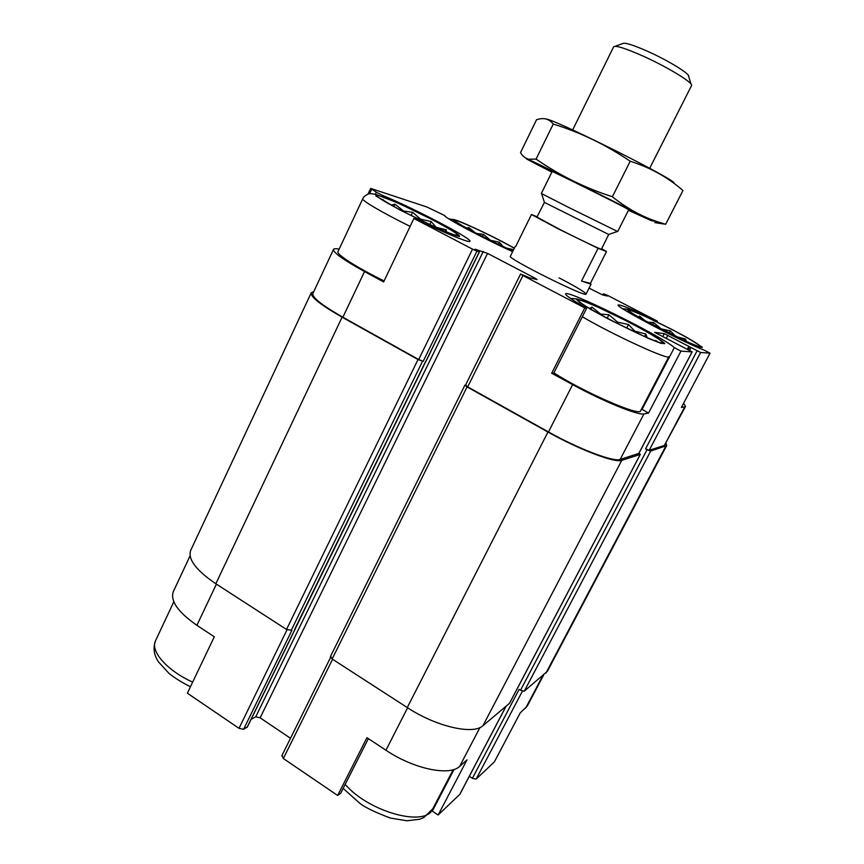<?xml version="1.0" encoding="UTF-8"?>
<svg xmlns="http://www.w3.org/2000/svg" width="864" height="864" viewBox="0 0 864 864"><rect width="100%" height="100%" fill="white"/><g stroke="black" fill="none" stroke-linecap="round" stroke-linejoin="round"><path stroke-width="1.3" d="M384.113 280.93C357.383 267.959 336.074 254.254 337.997 251.586L362.75 198.796C361.346 200.351 383.26 213.192 410.141 226.379M339.152 249.124C335.794 248.476 333.904 248.584 333.493 249.469C333.245 252.601 343.591 259.967 364.532 271.555L383.638 281.934L413.91 218.473L472.511 249.145L476.939 251.154L479.466 251.802L474.984 249.199L487.555 253.39L534.924 278.132L537.095 279.569L529.74 277.841L520.754 274.072L522.936 275.54L584.788 307.908L586.656 308.254L553.716 373.205L551.675 373.237L584.788 307.908M641.531 409.007L648.497 413.111L643.95 413.899C638.15 415.573 603.342 401.436 572.638 384.631L551.675 373.237M668.876 356.627L640.624 410.746C640.71 416.945 584.464 392.591 553.889 372.87M247.288 726.959L243.583 729.313L239.004 728.33L187.38 693.198L214.294 636.8L196.906 625.309L216.41 584.14M368.377 738.634L340.708 793.184L337.651 795.463L366.941 737.683L385.938 750.233C413.629 768.96 449.712 776.412 459.68 766.336L479.974 727.52M454.075 769.424L432.302 811.123L438.134 815.022L466.992 759.888L459.68 766.336M375.365 194.281L376.348 192.197L382.072 195.178C413.672 208.181 472.414 238.874 469.94 241.25C469.973 243.389 445.252 233.312 416.642 219.294L413.91 218.473M586.656 308.254C572.443 300.121 565.434 295.348 565.618 293.922C565.672 288.608 663.682 337.09 674.33 347.663L680.951 351.119L648.497 413.111M674.33 347.663L641.995 409.59M469.314 776.304L472.392 778.313L519.156 689.353L520.538 690.217L647.06 449.669L645.57 448.848L649.199 450.274L664.351 445.5L684.785 406.814L681.404 407.398L710.024 353.171L704.192 350.147C681.48 341.561 614.056 306.018 618.16 304.949C620.622 304.474 633.269 309.787 656.111 320.879L657.256 321.095L656.856 321.862M684.785 406.814L685.562 406.361L683.575 403.283M512.644 251.662C484.488 239.047 443.146 217.004 444.647 215.525L426.956 207.025L370.948 188.503L376.348 192.197M543.715 674.935L527.256 706.104L520.171 712.973L494.359 761.897L476.129 779.123L522.439 691.124M333.493 249.469L312.833 293.598C312.196 297.551 322.218 305.424 342.889 317.239L418.705 359.543L423.187 361.303L476.939 251.154M465.75 385.052L467.705 386.878L548.467 431.946C578.772 449.021 613.764 462.251 620.136 459.443L638.788 453.449M680.951 351.119L692.15 351.886L654.664 332.348L664.265 333.655L700.65 352.501L710.024 353.171M664.351 445.5L685.562 406.361M657.256 321.095L608.105 295.65L603.439 293.803L607.424 296.039L602.543 294.905L589.054 288.122M559.116 277.884C576.256 286.859 585.23 292.248 586.04 294.062C587.164 298.274 506.758 258.185 510.343 256.316L510.354 256.295M330.728 656.284L332.143 658.984L407.268 707.562C436.18 726.656 473.245 735.091 482.976 725.663L509.501 703.328M520.538 690.217L524.254 691.189L547.441 671.22L666.662 445.586L666.047 443.308M247.05 727.434L425.941 361.163M313.794 291.557L311.202 292.842C310.532 296.903 320.846 305.014 342.112 317.164L418.025 359.532L423.187 361.303M311.202 292.842L190.652 550.498C187.747 559.267 196.139 570.348 215.827 583.751L286.513 629.467L291.902 630.31L243.583 729.313M251.122 719.302L255.722 716.85L483.278 251.446M290.498 738.288L260.14 717.822L255.722 716.85M465.566 385.052L464.908 385.16L467.078 386.91L547.949 432.043C579.204 449.647 615.265 463.277 621.767 460.35L640.256 454.432L638.982 453.168M647.06 449.669L650.678 451.094L666.662 445.586M294.754 629.1L425.682 361.336M295.164 628.927L295.283 628.344M190.08 555.822L173.286 591.689C170.143 600.912 178.016 612.112 196.906 625.309M282.128 755.525L283.349 758.516L337.651 795.463M438.134 815.022L459.799 794.362M472.392 778.313L476.129 779.123M432.259 809.762L432.302 811.123M671.695 329.432C694.008 341.172 703.123 346.853 699.052 346.475C690.671 344.66 636.444 317.218 629.964 311.548C622.955 306.234 647.514 316.85 671.695 329.432M694.915 345.017L694.148 344.714M686.437 341.399L685.454 339.012L676.048 336.55M675.864 336.463L670.378 330.88L661.176 328.86L653.713 322.553L647.816 322.153M644.911 320.576L639.598 316.105L638.356 316.872M513.022 250.906C495.277 243.389 460.825 225.666 456.019 221.627C448.837 216.302 477.144 228.625 501.012 241.067L514.339 248.227M512.903 250.852L512.708 249.469L506.671 248.087M503.042 246.424L499.435 242.287L490.352 240.214L483.473 234.317L476.831 233.518M474.93 232.524L468.796 227.534L466.776 228.139M630.126 322.866C653.497 334.994 669.308 345.233 660.064 342.576C648.637 339.962 589.151 309.96 580.09 302.27C569.873 294.559 600.718 307.422 630.126 322.866M433.242 220.223C453.676 231.034 461.16 236.012 455.684 235.148C445.543 233.064 387.029 204.422 378.443 197.327C368.053 189.702 404.471 205.092 433.242 220.223M656.078 341.258L656.597 340.87L653.648 340.319M647.19 337.64L645.84 334.044L634.727 331.106L628.484 324.54L617.609 322.153L608.936 314.777L600.685 314.086L592.002 307.13L589.561 308.394M446.224 231.736L446.17 229.802L436.093 227.275L431.244 221.594L420.541 219.143L412.657 212.306L403.715 211.097L394.988 204.228L391.1 205.038M385.29 201.722L382.709 199.422L382.622 200.113M626.659 328.104L628.484 324.54M634.37 331.808L634.727 331.106M617.026 323.298L617.609 322.153M607.198 318.2L608.936 314.777M590.944 309.215L592.002 307.13M644.576 336.496L645.84 334.044M669.168 333.202L670.378 330.88M652.59 324.713L653.713 322.553M639.004 317.25L639.598 316.105M684.634 340.578L685.454 339.012M498.463 244.274L499.435 242.287M482.447 236.401L483.473 234.317M468.137 228.884L468.796 227.534M512.179 250.538L512.708 249.469M429.84 224.532L431.244 221.594M420.152 219.964L420.541 219.143M411.124 215.525L412.657 212.306M393.887 206.561L394.988 204.228M445.403 231.401L446.17 229.802M601.668 248.735L606.506 251.532L598.061 248.324L558.22 228.83L531.468 214.531L537.116 216.799M608.731 234.425L601.42 249.221C602.035 250.16 579.83 239.62 559.948 229.511L536.965 217.091L544.439 202.36M531.468 214.531L515.797 246.316M606.506 251.532L590.393 283.37L591.041 284.202L581.537 281.059L598.061 248.324M590.393 283.37L581.537 281.059M691.081 84.154L688.662 76.496C690.498 74.282 669.157 61.02 648.486 51.71C633.312 44.96 624.704 42.26 622.674 43.6L614.974 46.31M649.685 168.318L691.546 85.612C693.814 83.203 668.52 67.586 643.982 56.506C626.011 48.481 615.902 45.23 613.656 46.775L572.659 129.935M628.722 209.736L617.684 231.541L568.825 207.511L541.339 193.471L552.139 171.558C549.58 169.69 619.801 204.563 627.674 209.088L628.517 209.693M608.839 234.522L544.266 202.327M673.92 182.531C664.805 174.193 552.744 118.584 545.789 118.93M553.241 124.06C580.003 132.246 605.675 144.634 630.234 161.244C650.527 167.692 668.11 177.455 682.96 190.523L665.669 224.273L657.493 221.746C641.65 216.508 626.605 208.17 612.382 196.744C584.917 187.909 559.483 175.36 536.08 159.084L529.049 159.246C525.366 158.425 522.526 156.211 520.517 152.604L536.566 119.686L538.898 119.092C544.849 117.72 549.634 119.372 553.241 124.06L536.08 159.084M654.858 222.642L665.669 224.273M630.234 161.244L612.382 196.744M628.441 210.298L651.294 220.644C635.051 211.788 547.441 168.102 530.075 160.207C520.733 155.984 527.99 159.959 551.858 172.12M342.889 317.239L364.532 271.555M418.705 359.543L472.511 249.145M467.705 386.878L522.936 275.54M548.467 431.946L572.638 384.631M620.136 459.443L643.95 413.899M638.712 453.589L692.096 351.907M649.199 450.274L700.65 352.501M369.533 193.828L371.725 189.162M291.082 630.655L422.507 361.292M425.855 361.336L479.358 251.791M260.14 717.822L487.555 253.39M534.514 278.964L534.924 278.132M662.656 336.766L664.265 333.655M666.155 338.591L667.872 335.297M687.377 349.186L688.921 346.237M688.316 349.672L689.731 346.982M689.602 350.341L690.984 347.717M645.57 448.848L697.064 350.881M602.834 294.98L603.418 293.836L602.802 294.97M603.99 295.25L604.411 294.408M215.827 583.751L342.112 317.164M286.513 629.467L418.025 359.532M332.143 658.984L467.078 386.91M407.268 707.562L547.949 432.043M482.976 725.663L621.767 460.35M509.339 703.642L640.256 454.432M524.254 691.189L650.678 451.094M545.918 673.099L665.755 446.267M239.004 728.33L287.032 629.78M283.349 758.516L332.586 659.264M385.938 750.233L407.614 707.778M459.594 794.74L505.926 706.493M525.668 708.124L542.786 675.713M672.03 329.486L686.977 337.489L702.389 347.274C701.795 347.792 697.475 346.345 689.429 342.911L641.282 318.719C632.912 313.913 628.182 310.824 627.091 309.452C628.441 309.323 633.128 310.997 641.174 314.485L672.03 329.486M512.957 251.035C492.458 242.179 456.613 223.538 453.643 220.244C449.755 216.518 477.684 228.83 501.574 241.24L514.404 248.108M630.59 322.942L647.816 332.273C657.385 337.846 663.055 341.636 664.816 343.656L660.766 343.267L648.356 338.386L609.498 319.604L591.44 309.755L579.614 302.443L576.202 299.095C578.372 299.063 584.356 301.126 594.151 305.294L630.59 322.942M668.898 356.584C669.978 360.958 613.861 335.275 582.336 316.775M433.998 220.46L448.956 228.593C456.494 233.075 459.983 235.699 459.432 236.455C456.095 235.829 448.956 233.15 438.026 228.431L399.946 209.984L375.894 195.955L375.84 194.422L398.239 203.105L433.998 220.46M453.2 769.694L432.799 808.78C426.082 827.55 369.187 812.365 345.179 784.372M192.672 682.128C167.065 670.648 150.055 651.089 155.542 640.732L173.815 601.765M367.934 194.206L370.634 188.449M425.984 361.292L479.466 251.802M465.523 385.139L520.571 274.072M638.788 453.535L692.15 351.886M688.295 349.672L689.72 346.961M330.404 656.586L464.908 385.16M509.458 703.501L640.321 454.378M247.255 727.229L295.348 628.765M281.761 755.903L330.545 657.482M459.734 794.567L506.002 706.428M628.182 309.388L622.598 308.675M454.313 219.661L449.064 219.002M577.692 299.063L570.434 298.372M376.186 194.486C371.66 193.536 368.896 193.439 367.902 194.216C365.18 195.469 363.474 196.992 362.75 198.796M432.799 808.78L423.857 817.538L419.548 819.288L406.901 820.789L390.42 818.057C376.207 812.743 366.217 807.991 360.428 803.812L343.138 788.411M190.469 686.729C180.274 681.944 169.862 674.384 168.793 673.186L158.652 662.072C153.9 655.29 152.863 648.173 155.542 640.732M515.236 246.402L510.343 256.316M591.041 284.202L586.03 294.084M608.623 234.468L617.458 231.466M544.471 202.489L541.577 193.633M651.294 220.644L657.482 221.746M530.075 160.207L529.049 159.246"/></g></svg>
